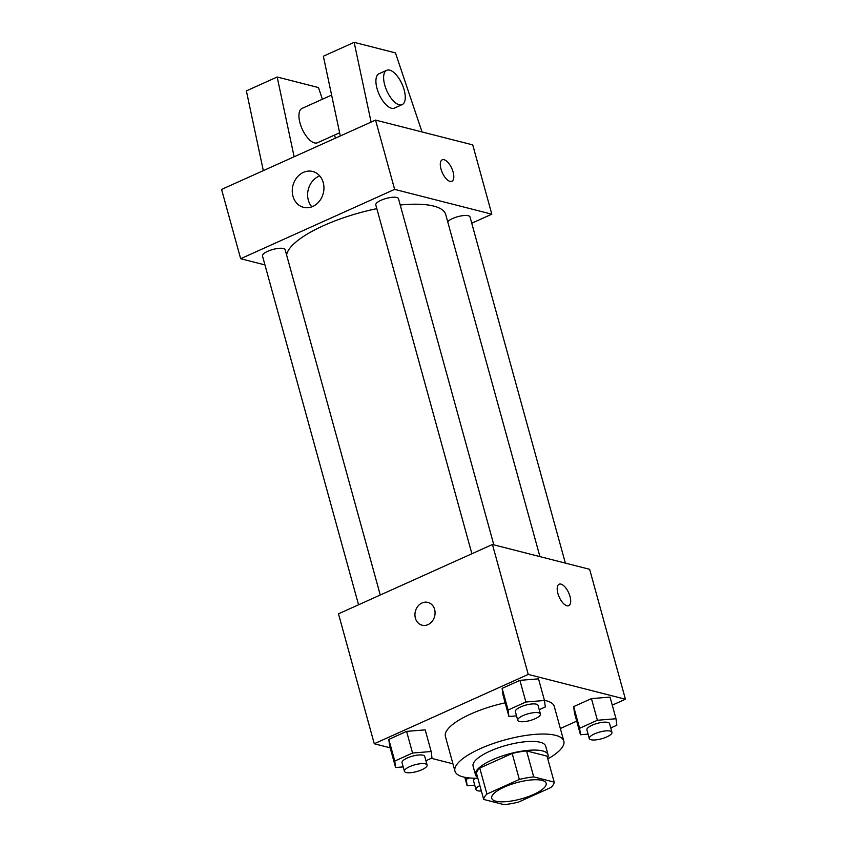 <?xml version="1.0" encoding="UTF-8"?>
<svg xmlns="http://www.w3.org/2000/svg" width="847" height="847" viewBox="0 0 847 847"><rect width="100%" height="100%" fill="white"/><g stroke="black" fill="none" stroke-linecap="round" stroke-linejoin="round"><path stroke-width="1.27" d="M495.834 801.177A28.237 8.417 -15.4 0 1 491.705 798.266A28.237 8.417 -15.4 0 1 516.691 782.66A28.237 8.417 -15.4 0 1 546.146 783.274A28.237 8.417 -15.4 0 1 527.586 796.868A28.237 8.417 -15.4 0 1 495.834 801.177M518.523 802.098L550.921 787.509A36.442 10.863 -15.4 0 0 554.182 782.12L533.726 776.9A36.442 10.863 -15.4 0 0 519.338 779.441L486.93 794.041A36.442 10.863 -15.4 0 0 483.679 799.43L504.134 804.65A36.442 10.863 -15.4 0 0 518.523 802.098M519.338 779.441L512.181 753.459L479.773 768.06L486.93 794.041M479.773 768.06A36.442 10.863 -15.4 0 0 476.522 773.449L483.679 799.43M512.181 753.459A36.442 10.863 -15.4 0 1 526.569 750.908L533.726 776.9M554.182 782.12L547.024 756.127L526.569 750.908M547.543 758.044A37.649 11.223 164.6 0 0 548.062 754.793A37.649 11.223 164.6 0 0 492.329 759.833A37.649 11.223 164.6 0 0 475.474 774.783A37.649 11.223 164.6 0 0 477.592 777.313M475.474 774.783L473.092 766.122A37.649 11.223 -15.4 0 1 489.947 751.173A37.649 11.223 -15.4 0 1 545.68 746.133L548.062 754.793M477.835 778.192A56.463 16.824 -15.4 0 1 463.193 776.932A56.463 16.824 -15.4 0 1 454.945 771.119A56.463 16.824 -15.4 0 1 504.918 739.907A56.463 16.824 -15.4 0 1 563.827 741.136A56.463 16.824 -15.4 0 1 547.787 758.923M454.945 771.119L445.406 736.477A56.463 16.824 -15.4 0 1 505.161 702.841M544.441 700.321A56.463 16.824 -15.4 0 1 554.287 706.483L563.827 741.136M539.243 709.701L545.309 706.97L544.483 700.49L538.523 678.839L519.91 680.353L502.133 688.367L502.959 694.847L508.92 716.498L516.532 715.874M610.772 727.954L616.838 725.223L616.013 718.743L610.052 697.092L591.439 698.616L573.663 706.62L574.488 713.1L580.46 734.751L588.062 734.127M612.265 705.138L625.425 699.22L528.232 674.413L374.268 743.751L390.171 747.806M431.314 758.309L452.933 763.825M560.354 728.515L576.712 721.157M425.914 760.733L431.991 758.001L431.155 751.522L425.194 729.86L406.592 731.385L388.805 739.399L389.641 745.879L395.602 767.53L403.214 766.906M625.425 699.22L589.639 569.3L492.446 544.494L338.482 613.831L374.268 743.751M492.446 544.494L528.232 674.413M422.102 625.202A11.763 9.952 104.3 0 1 415.39 618.141A11.763 9.952 104.3 0 1 417.857 606.283A11.763 9.952 104.3 0 1 427.915 602.408A11.763 9.952 104.3 0 1 434.649 616.267A11.763 9.952 104.3 0 1 422.102 625.202A11.763 9.952 104.3 0 1 415.379 618.141A11.763 9.952 104.3 0 1 417.857 606.283A11.763 9.952 104.3 0 1 427.915 602.408M566.929 605.774A11.763 5.198 -114.2 0 1 558.469 595.25A11.763 5.198 -114.2 0 1 559.126 584.229A11.763 5.198 -114.2 0 1 568.686 592.815A11.763 5.198 -114.2 0 1 568.782 605.679A11.763 5.198 -114.2 0 1 566.929 605.774M559.115 584.229A11.763 5.198 -114.2 0 1 568.686 592.826A11.763 5.198 -114.2 0 1 568.782 605.679M286.604 254.968A82.445 24.563 -15.4 0 1 376.82 208.648M400.218 205.006A82.445 24.563 -15.4 0 1 445.723 214.556L539.941 556.617M471.885 553.758L375.803 204.932A11.763 3.504 -15.4 0 1 386.211 198.431A11.763 3.504 -15.4 0 1 398.482 198.685L493.833 544.843M358.556 604.79L262.475 255.963A11.763 3.504 -15.4 0 1 272.882 249.463A11.763 3.504 -15.4 0 1 285.153 249.717L380.271 595.007M447.724 221.808A11.763 3.504 -15.4 0 1 459.773 216.186A11.763 3.504 -15.4 0 1 470.011 216.938L565.362 563.107M471.747 223.227L491.821 214.185L394.638 189.379L240.664 258.716L264.942 264.91M292.967 196.218A18.507 15.659 104.3 0 1 296.852 177.574A18.507 15.659 104.3 0 1 312.681 171.475A18.507 15.659 104.3 0 1 323.279 193.275A18.507 15.659 104.3 0 1 303.533 207.335A18.507 15.659 104.3 0 1 292.967 196.218M491.821 214.185L472.732 144.89L375.549 120.094L394.638 189.379M375.549 120.094L221.575 189.432L240.664 258.716M319.732 175.901A18.507 15.659 -75.7 0 0 308.319 200.146A18.507 15.659 -75.7 0 0 311.834 206.827M451.875 181.279A11.763 5.198 65.8 0 0 453.124 172.1A11.763 5.198 -114.2 0 1 451.885 181.279A11.763 5.198 -114.2 0 1 442.314 172.682A11.763 5.198 -114.2 0 1 442.219 159.818A11.763 5.198 -114.2 0 1 453.124 172.1A11.763 5.198 65.8 0 0 442.219 159.829M340.314 135.965L323.353 56.22L354.152 42.35L371.102 122.095M331.622 95.097L302.019 108.427A18.825 8.311 65.8 0 0 300.971 126.065A18.825 8.311 65.8 0 0 314.523 142.921A18.825 8.311 65.8 0 0 317.477 142.762L339.636 132.778M335.476 138.135L334.459 135.107M322.4 99.258L318.472 87.559L277.17 77.013L294.121 156.759M277.17 77.013L246.371 90.883L263.322 170.628M386.708 70.301L379.001 73.763A18.825 8.311 65.8 0 0 377.01 88.448A18.825 8.311 65.8 0 0 394.458 108.088L402.156 104.626A18.825 8.311 -114.2 0 1 384.718 84.975A18.825 8.311 -114.2 0 1 386.708 70.301A18.825 8.311 -114.2 0 1 402.018 84.044A18.825 8.311 -114.2 0 1 402.156 104.626M422.039 131.952L395.454 52.895L354.152 42.35M469.323 777.938L466.305 779.304L467.131 785.783L474.744 785.158M481.361 791.013A11.763 3.504 -15.4 0 1 477.676 790.77A11.763 3.504 -15.4 0 1 475.95 789.563L473.568 780.902A11.763 3.504 -15.4 0 1 475.315 778.213M465.797 777.482L466.305 779.304M464.791 777.292L467.131 785.783M475.95 789.563A11.763 3.504 -15.4 0 1 479.857 785.55M616.013 718.743L597.4 720.268L579.623 728.272L580.46 734.751M589.279 738.531L586.897 729.87A11.763 3.504 -15.4 0 1 597.304 723.37A11.763 3.504 -15.4 0 1 609.575 723.624L611.958 732.284A11.763 3.504 -15.4 0 1 604.229 737.949A11.763 3.504 -15.4 0 1 590.994 739.738A11.763 3.504 -15.4 0 1 589.279 738.531A11.763 3.504 -15.4 0 1 599.687 732.03A11.763 3.504 -15.4 0 1 611.958 732.284M610.052 697.092L591.439 698.616L597.4 720.268M591.439 698.616L573.663 706.62L579.623 728.272M573.663 706.62L574.488 713.1M431.155 751.522L412.553 753.036L394.776 761.051L395.602 767.53M404.421 771.31L402.039 762.649A11.763 3.504 -15.4 0 1 412.447 756.149A11.763 3.504 -15.4 0 1 424.718 756.403L427.11 765.063A11.763 3.504 -15.4 0 1 419.371 770.728A11.763 3.504 -15.4 0 1 406.147 772.517A11.763 3.504 -15.4 0 1 404.421 771.31A11.763 3.504 -15.4 0 1 414.839 764.809A11.763 3.504 -15.4 0 1 427.11 765.063M425.194 729.86L406.592 731.385L412.553 753.036M406.592 731.385L388.805 739.399L394.776 761.051M388.805 739.399L389.641 745.879M544.483 700.49L525.871 702.015L508.094 710.019L508.92 716.498M517.75 720.278L515.357 711.618A11.763 3.504 -15.4 0 1 525.775 705.117A11.763 3.504 -15.4 0 1 538.046 705.371L540.428 714.032A11.763 3.504 -15.4 0 1 532.699 719.696A11.763 3.504 -15.4 0 1 519.465 721.485A11.763 3.504 -15.4 0 1 517.75 720.278A11.763 3.504 -15.4 0 1 528.157 713.777A11.763 3.504 -15.4 0 1 540.428 714.032M538.523 678.839L519.91 680.353L525.871 702.015M519.91 680.353L502.133 688.367L508.094 710.019M502.133 688.367L502.959 694.847"/></g></svg>
